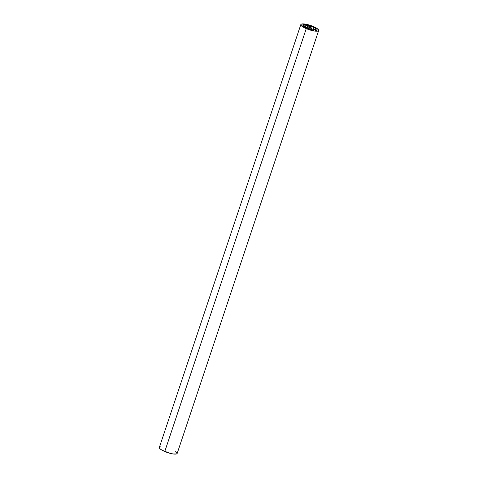 <?xml version="1.0" encoding="UTF-8"?>
<svg xmlns="http://www.w3.org/2000/svg" width="478" height="478" viewBox="0 0 478 478"><rect width="100%" height="100%" fill="white"/><g stroke="black" fill="none" stroke-linecap="round" stroke-linejoin="round"><path stroke-width="0.72" d="M308.358 25.902L308.167 25.722A1.356 0.323 -161.5 0 1 307.713 25.292A1.356 0.323 -161.5 0 1 309.499 25.567L308.382 28.907L309.499 25.567A1.356 0.323 -161.5 0 1 310.282 26.153A1.356 0.323 -161.5 0 1 310.043 26.248L309.965 25.8L308.603 25.274L307.736 25.262L308.155 25.937L303.805 24.736L302.938 25.382L305.615 26.72L303.691 26.732L306.906 27.575L307.826 28.638L310.61 29.63L313.066 30.156L313.383 30.03L313.156 29.427L314.859 30.084A1.356 0.323 -161.5 0 1 314.183 29.702L313.198 29.397L313.885 27.377L313.162 29.421L313.371 29.965A1.506 0.358 -161.5 0 1 313.377 30.042A1.506 0.358 -161.5 0 1 312.522 30.09A7.301 1.739 -161.5 0 1 308.627 28.997A1.506 0.358 -161.5 0 1 307.438 28.298L307.229 27.79L306.165 27.449A1.356 0.323 -161.5 0 1 304.731 27.276A1.356 0.323 -161.5 0 1 303.614 26.559A1.356 0.323 -161.5 0 1 305.024 26.696L304.821 27.306L305.024 26.696L305.615 26.75L303.715 25.836A1.506 0.358 -161.5 0 1 302.843 25.185L302.843 25.197A1.506 0.358 -161.5 0 1 302.849 25.179A7.301 1.739 -161.5 0 1 304.378 24.707A1.506 0.358 -161.5 0 1 306.04 25.119L307.617 25.788L307.001 27.616L307.617 25.788L308.358 25.902L307.521 28.411M309.947 26.29L310.808 26.684L309.887 29.415L310.808 26.684L312.164 26.84L311.184 29.785L312.164 26.84A1.506 0.358 -161.5 0 1 313.586 27.24L312.624 30.114L313.586 27.24A1.506 0.358 -161.5 0 1 313.885 27.377A1.506 0.358 18.5 0 0 313.586 27.24L309.965 26.266L308.997 29.128M314.201 29.104L314.918 29.475L314.733 30.03L314.918 29.475A1.356 0.323 -161.5 0 1 315.856 29.773L315.665 30.353L315.856 29.773A1.356 0.323 -161.5 0 1 316.645 30.359A1.356 0.323 -161.5 0 1 314.859 30.084L316.621 30.395L314.201 29.134L316.34 29.086L313.885 27.377A7.301 1.739 -161.5 0 1 316.251 28.943A1.506 0.358 -161.5 0 1 316.334 29.128A1.506 0.358 -161.5 0 1 315.773 29.224L314.201 29.104L314.034 29.6M312.929 30.15L313.162 29.457L312.929 30.15M300.829 24.563L159.329 447.468A9.411 2.241 18.5 0 0 164.767 451.531L306.267 28.626A9.411 2.241 -161.5 0 1 300.829 24.563A9.411 2.241 -161.5 0 1 313.233 26.469L317.231 28.596L318.701 30.371L317.995 31.052L314.673 31.058L306.267 28.626L164.767 451.531A9.411 2.241 18.5 0 0 177.171 453.437L318.671 30.532A9.411 2.241 -161.5 0 1 306.267 28.626L301.457 25.83L300.799 24.725L301.504 24.043L306.386 24.312L313.233 26.469A9.411 2.241 -161.5 0 1 318.671 30.532M160.841 446.81L160.005 446.948M159.299 447.629L159.957 448.734L161.875 450.109L169.935 453.293L173.167 453.963L176.496 453.957L177.201 453.275L175.725 451.501M305.532 26.637L306.04 25.119L305.532 26.637M303.96 25.943L304.378 24.707L303.96 25.943"/></g></svg>
